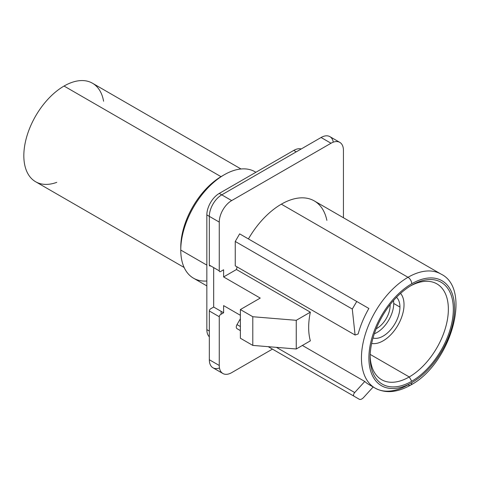 <?xml version="1.0" encoding="UTF-8"?>
<svg xmlns="http://www.w3.org/2000/svg" width="480" height="480" viewBox="0 0 480 480"><rect width="100%" height="100%" fill="white"/><g stroke="black" fill="none" stroke-linecap="round" stroke-linejoin="round"><path stroke-width="0.72" d="M393.516 300.546A23.706 13.686 -60 0 1 393.726 303.468L399.936 307.05A23.706 13.686 120 0 0 396.51 297.3A23.706 13.686 120 0 1 399.936 307.05L393.726 303.468A23.706 13.686 -60 0 1 374.328 333.78M206.844 285.9L193.5 278.19A61.464 35.484 -60 0 1 180.768 250.056L206.844 265.11L180.768 250.056A61.464 35.484 -60 0 1 207.6 188.202A61.464 35.484 -60 0 1 254.958 171.738L255.888 172.272M404.022 304.692A29.49 17.028 120 0 0 400.56 293.4A29.49 17.028 -60 0 1 404.022 304.692A29.49 17.028 -60 0 1 393.042 332.238A29.49 17.028 -60 0 1 371.658 343.452A29.49 17.028 120 0 0 393.042 332.238A29.49 17.028 120 0 0 404.022 304.692M373.014 337.992A23.706 13.686 120 0 0 390.612 329.772A23.706 13.686 120 0 0 399.936 307.05A23.706 13.686 120 0 1 390.612 329.772A23.706 13.686 120 0 1 373.014 337.992M180.768 250.056L180.768 247.188A57.948 33.456 -60 0 1 221.748 176.214L224.226 174.78A61.464 35.484 120 0 0 180.768 250.056A61.464 35.484 120 0 0 206.844 280.998M255.864 172.29A61.464 35.484 120 0 0 224.226 174.78M376.194 328.758A18.612 10.746 120 0 0 390.126 305.544A18.612 10.746 120 0 0 390.102 304.674M411.732 285.186L411.732 285.186A58.83 33.966 120 0 0 370.134 357.234A58.83 33.966 120 0 0 411.732 381.252A58.83 33.966 120 0 0 453.33 309.198A58.83 33.966 120 0 0 411.732 285.186A58.83 33.966 120 0 0 370.134 357.234A58.83 33.966 120 0 0 411.732 381.252L409.248 376.95L411.732 381.252A58.83 33.966 120 0 0 453.33 309.198A58.83 33.966 120 0 0 411.732 285.186M410.466 285.936A55.314 31.938 -60 0 1 448.356 309.906A55.314 31.938 -60 0 1 409.248 376.95A55.314 31.938 120 0 0 445.386 328.206A55.314 31.938 120 0 0 436.902 283.878A55.314 31.938 120 0 0 410.466 285.936M411.732 283.752A5.268 3.042 -120 0 0 408.006 277.296A65.85 38.022 -60 0 1 440.928 274.038A65.85 38.022 120 0 0 408.006 277.296A5.268 3.042 60 0 1 411.732 283.752A60.582 34.98 120 0 0 368.892 357.948A60.582 34.98 120 0 0 411.732 382.686A60.582 34.98 120 0 0 454.572 308.484A60.582 34.98 120 0 0 411.732 283.752A60.582 34.98 -60 0 1 454.572 308.484A60.582 34.98 -60 0 1 411.732 382.686A5.268 3.042 60 0 1 410.64 385.098A5.268 3.042 -120 0 0 411.732 382.686A60.582 34.98 -60 0 1 368.892 357.948A60.582 34.98 -60 0 1 411.732 283.752M408.006 384.834A5.268 3.042 -120 0 0 410.64 385.098C397.23 392.64 385.38 393.642 375.078 388.098A65.85 38.022 -60 0 1 364.986 335.328A65.85 38.022 -60 0 1 408.006 277.296A65.85 38.022 120 0 0 364.986 335.328A65.85 38.022 120 0 0 375.078 388.098A65.85 38.022 120 0 0 408.006 384.834M210.57 265.83A1.758 1.014 -60 0 1 209.328 265.11L209.328 216.36L206.844 214.926L206.844 329.634A17.562 10.14 -60 0 0 209.328 336.804A17.562 10.14 -60 0 1 206.844 329.634L206.844 214.926A17.562 10.14 -60 0 1 219.264 193.422L293.766 150.408A17.562 10.14 -60 0 1 301.218 148.974A17.562 10.14 -60 0 0 293.766 150.408L219.264 193.422L221.748 194.856L321.084 137.502A17.562 10.14 -60 0 1 333.294 142.164M370.2 354.408L409.248 376.95A55.314 31.938 -60 0 1 370.152 355.764A55.314 31.938 120 0 0 381.588 379.686A55.314 31.938 120 0 0 409.248 376.95L370.2 354.408M375.078 388.098L368.868 384.51A65.85 38.022 -60 0 1 364.776 381.468L302.382 345.45L364.776 381.468A65.85 38.022 120 0 0 372.12 386.052M223.608 269.772L223.608 276.942L260.238 298.086L240.372 309.558L240.372 338.238L240.372 309.558L252.792 316.728L252.792 345.402L240.372 338.238L252.792 345.402L252.792 316.728L296.25 320.31L296.25 348.99L252.792 345.402L296.25 348.99L310.35 340.848A65.85 38.022 -60 0 1 310.35 312.168L236.472 269.514A65.85 38.022 -60 0 1 237.066 266.886A65.85 38.022 120 0 0 236.472 269.514L223.608 276.942L260.238 298.086L240.372 309.558L252.792 316.728L296.25 320.31L310.35 312.168A65.85 38.022 120 0 0 310.35 340.848L296.25 348.99L296.25 320.31L310.35 312.168L236.472 269.514L223.608 276.942L223.608 269.772L220.506 271.56A1.758 1.014 -60 0 1 219.264 270.846L219.264 222.096A17.562 10.14 -60 0 1 231.678 200.586L331.02 143.238A17.562 10.14 -60 0 1 343.434 150.408L343.434 217.746L343.434 150.408A17.562 10.14 120 0 0 339.798 142.368A17.562 10.14 120 0 0 331.02 143.238L321.084 137.502L221.748 194.85L231.678 200.586A17.562 10.14 120 0 0 219.264 222.096L209.328 216.36A17.562 10.14 -60 0 1 221.748 194.85L231.678 200.586L331.02 143.238L321.084 137.502A17.562 10.14 -60 0 1 329.862 136.632L339.798 142.368M358.146 333.972A65.85 38.022 -60 0 1 368.868 308.472A65.85 38.022 120 0 0 358.146 333.972L355.086 335.028L352.284 309.036L356.76 301.482L368.868 308.472L239.64 233.862L235.254 241.464L235.254 265.842L355.086 335.028L352.284 309.036L356.76 301.482L239.64 233.862L235.254 241.464L352.284 309.036L235.254 241.464L235.254 265.842M248.424 238.932A65.85 38.022 -60 0 1 281.346 204.174L408.006 277.296L281.346 204.174A65.85 38.022 120 0 0 248.424 238.932M240.372 315.294L223.608 305.616L240.372 315.294M213.672 267.618L213.672 307.05L223.608 312.786L223.608 305.616L223.608 312.786L220.506 314.58A1.758 1.014 -60 0 0 219.264 316.728L209.328 310.992A1.758 1.014 -60 0 1 210.57 308.844L213.672 307.05L213.672 267.618M219.474 367.98A17.562 10.14 -60 0 1 209.328 359.742L209.328 310.992L209.328 359.742L219.264 365.478L219.264 316.728L219.264 365.478A17.562 10.14 120 0 0 222.9 373.518A17.562 10.14 120 0 0 231.678 372.648A17.562 10.14 -60 0 1 219.264 365.478L209.328 359.742A17.562 10.14 -60 0 0 212.964 367.782L222.9 373.518M221.124 311.352L221.124 314.22M326.874 220.35A65.85 38.022 120 0 0 281.346 204.174A65.85 38.022 -60 0 1 314.274 200.91L440.928 274.038C472.512 289.02 450.588 364.134 410.64 385.098M272.442 349.116L231.678 372.648L272.442 349.116M240.372 318.78L237.006 324.606A3.51 2.028 120 0 0 237.006 328.656L240.372 330.6L237.006 328.656A3.51 2.028 -60 0 1 237.006 324.606L240.372 326.544L237.006 324.606L240.372 318.78M209.328 216.36A17.562 10.14 -60 0 1 221.748 194.85L219.264 193.422A17.562 10.14 -60 0 0 206.844 214.926L209.328 216.36L209.328 265.11L219.264 270.846L219.264 222.096L209.328 216.36M296.25 151.836L293.766 150.408L296.25 151.836M206.844 329.634L209.328 331.068L206.844 329.634M373.152 386.982L363.486 397.626C361.884 399.198 360.516 399.756 359.364 399.3L354.096 396.258C353.142 395.496 353.34 394.266 354.702 392.556L364.776 381.468L354.702 392.556C353.34 394.266 353.142 395.496 354.096 396.258L359.364 399.3C360.516 399.756 361.884 399.198 363.486 397.626L373.152 386.982M276.414 347.352L354.702 392.556L276.414 347.352M56.76 182.358A56.868 32.832 -60 0 1 24 151.38A56.868 32.832 -60 0 1 64.044 86.046A56.868 32.832 -60 0 1 103.596 101.238M184.14 267.486L35.61 181.734A56.868 32.832 -60 0 1 26.892 136.164A56.868 32.832 -60 0 1 64.044 86.046L220.992 176.658L64.044 86.046A56.868 32.832 -60 0 1 92.484 83.232L241.008 168.984M359.364 399.3L268.218 346.674"/></g></svg>
